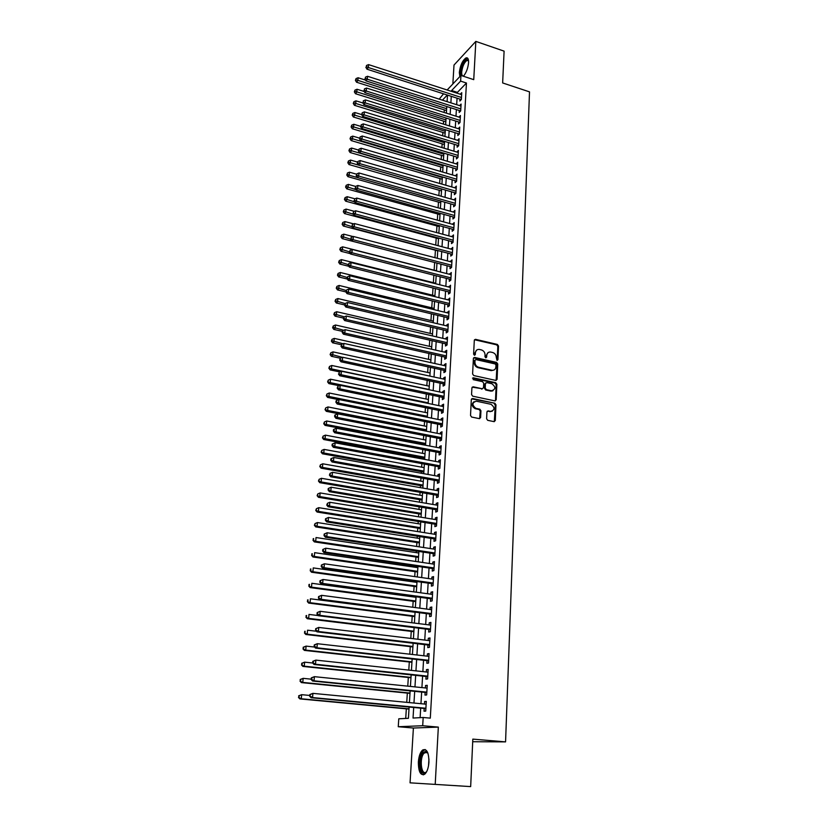 <?xml version="1.0" encoding="UTF-8"?>
<svg xmlns="http://www.w3.org/2000/svg" width="828" height="828" viewBox="0 0 828 828"><rect width="100%" height="100%" fill="white"/><g stroke="black" fill="none" stroke-linecap="round" stroke-linejoin="round"><path stroke-width="1.24" d="M497.038 360.397L497.928 359.683L498.518 345.99L497.369 344.427L475.479 339.325L474.299 340.349L473.606 354.146L474.465 355.253L475.324 354.529L475.407 352.738C475.727 350.399 477.011 349.292 479.257 349.426L481.358 349.902C483.707 350.699 484.939 352.376 485.053 354.943L484.97 356.733L485.819 357.841L486.667 357.116L486.75 355.336C487.061 352.997 488.334 351.89 490.559 352.035L492.639 352.5C494.968 353.287 496.189 354.964 496.314 357.52L497.038 360.397M497.162 360.408L497.835 346.394L496.686 344.841L474.496 339.739M474.568 355.264L475.407 352.738M485.912 357.851L486.75 355.336M428.935 762.205C428.832 752.435 426.731 748.367 422.642 750.002C420.272 752.155 418.844 756.15 418.368 761.988C418.419 771.768 420.531 775.857 424.681 774.252C427.062 772.079 428.48 768.063 428.935 762.205M463.411 76.238C466.257 72.76 467.975 68.248 468.555 62.7C468.658 58.943 467.799 57.349 465.957 57.919C462.49 60.485 460.275 65.35 459.323 72.512L459.871 76.569M486.616 418.761L487.702 420.334L494.016 421.628L495.299 420.531L495.972 404.799L494.854 403.226L472.622 398.527L471.318 399.603L470.521 415.459L471.608 417.043L479.298 418.626L480.613 417.529L480.933 410.74L479.826 409.167L475.821 408.328C471.846 404.954 472.022 402.584 476.348 401.197L491.097 404.312C495.072 407.624 494.927 409.995 490.652 411.412L488.22 410.905L486.926 411.982L486.616 418.761M494.306 421.649L495.289 405.151L494.161 403.578L494.854 403.226L471.587 398.868M470.666 786.6L410.046 782.833L470.666 786.6L472.819 739.114L505.566 741.878L529.506 91.867L502.648 82.945L504.097 51.139L475.831 41.4L473.74 79.654L460.948 75.431L460.616 81.113L466.454 83.028L430.301 718.135L423.18 717.493L422.694 725.732L398.258 726.725L398.775 718.807L408.421 718.29L409.135 706.946M435.217 784.24L438.333 727.108L422.694 725.732M495.806 380.404L497.079 379.359L497.742 363.989L496.593 362.416L474.682 357.448L473.388 358.483L472.602 373.966L473.771 375.56L495.806 380.404M496.862 384.275L496.189 399.82L494.916 400.887L472.705 396.177L471.567 394.594L471.908 387.866L473.212 386.8L482.217 388.746L483.511 387.69L483.718 383.26L482.558 381.677L473.192 379.638L473.285 377.785L495.703 382.691L496.862 384.275L496.179 384.647L495.506 400.183L496.189 399.82M475.831 41.4L454.003 65.05L452.844 83.99M459.964 99.049L459.85 101.037L461.362 99.505L461.755 92.684L460.254 94.216M459.292 110.445L459.178 112.453L460.689 110.931L461.092 104.069L459.581 105.622M458.619 121.923L458.505 123.941L460.026 122.451L460.42 115.527L458.909 117.11M457.946 133.484L457.822 135.523L459.343 134.053L459.747 127.077L458.226 128.671M457.263 145.138L457.139 147.177L458.66 145.738L459.074 138.711L457.542 140.325M456.57 156.865L456.456 158.924L457.977 157.506L458.391 150.427L456.849 152.062M455.876 168.684L455.752 170.754L457.294 169.357L457.708 162.236L456.156 163.892M455.183 180.587L455.058 182.677L456.59 181.301L457.015 174.128L455.462 175.795M454.479 192.582L454.355 194.683L455.897 193.338L456.311 186.103L454.758 187.801M453.765 204.661L453.64 206.783L455.183 205.458L455.607 198.171L454.044 199.89M453.051 216.832L452.926 218.975L454.479 217.671L454.903 210.333L453.33 212.061M452.336 229.097L452.202 231.25L453.754 229.967L454.189 222.577L452.616 224.336M451.612 241.445L451.477 243.618L453.04 242.366L453.475 234.914L451.881 236.694M450.877 253.896L450.753 256.08L452.305 254.858L452.75 247.355L451.156 249.145M450.142 266.43L450.008 268.634L451.57 267.444L452.016 259.878L450.422 261.7M449.397 279.067L449.273 281.292L450.836 280.123L451.281 272.505L449.676 274.347M448.652 291.798L448.517 294.043L450.09 292.895L450.535 285.215L448.931 287.078M447.896 304.632L447.762 306.888L449.345 305.77L449.79 298.039L448.176 299.922M447.141 317.559L447.006 319.836L448.59 318.739L449.045 310.945L447.42 312.86M446.375 330.589L446.24 332.877L447.824 331.821L448.279 323.955L446.696 325.031L446.654 325.89M445.609 343.713L445.464 346.021L447.058 344.986L447.524 337.068L445.93 338.124L445.878 339.035M444.833 356.94L444.688 359.269L446.282 358.265L446.747 350.285L445.154 351.31L445.102 352.273M444.046 370.271L443.911 372.621L445.505 371.648L445.971 363.606L444.377 364.599L444.315 365.614M443.259 383.706L443.115 386.076L444.719 385.134L445.195 377.03L443.591 377.982L443.529 379.058M442.462 397.254L442.318 399.634L443.932 398.723L444.408 390.557L442.804 391.478L442.732 392.617M441.666 410.895L441.521 413.296L443.135 412.427L443.611 404.188L441.997 405.089L441.935 406.269M440.848 424.66L440.713 427.072L442.328 426.234L442.814 417.933L441.2 418.792L441.127 420.044M440.041 438.519L439.896 440.962L441.51 440.154L442.007 431.781L440.382 432.62L440.31 433.913M439.223 452.502L439.078 454.955L440.703 454.179L441.189 445.743L439.564 446.54L439.492 447.907M438.395 466.588L438.25 469.062L439.875 468.317L440.372 459.819L438.747 460.585L438.664 462.003M437.557 480.789L437.412 483.283L439.047 482.579L439.544 474.009L437.909 474.734L437.826 476.224M436.718 495.103L436.573 497.618L438.209 496.945L438.705 488.313L437.08 489.006L436.987 490.549M435.87 509.53L435.725 512.066L437.36 511.435L437.867 502.731L436.232 503.383L436.139 504.997M435.021 524.083L434.866 526.639L436.511 526.039L437.018 517.262L435.383 517.883L435.28 519.56M434.151 538.749L434.007 541.326L435.652 540.767L436.17 531.918L434.524 532.497L434.421 534.236M433.292 553.539L433.137 556.137L434.793 555.609L435.311 546.687L433.655 547.236L433.551 549.047M432.413 568.443L432.257 571.072L433.913 570.585L434.441 561.581L432.785 562.098L432.671 563.971M431.533 583.481L431.378 586.12L433.034 585.675L433.561 576.609L431.905 577.075L431.792 579.02M430.643 598.634L430.488 601.304L432.154 600.89L432.682 591.751L431.015 592.175L430.902 594.193M429.742 613.921L429.587 616.612L431.253 616.239L431.792 607.017L430.125 607.41L430.001 609.491M428.842 629.332L428.676 632.043L430.353 631.712L430.902 622.418L429.225 622.77L429.101 624.923M427.931 644.877L427.765 647.61L429.442 647.32L429.991 637.943L428.314 638.253L428.179 640.479M427.01 660.547L426.844 663.3L428.531 663.062L429.08 653.602L427.403 653.872L427.258 656.169M426.078 676.352L425.913 679.136L427.61 678.929L428.159 669.397L426.472 669.614L426.337 671.994M425.147 692.291L424.981 695.096L426.668 694.94L427.238 685.315L425.54 685.501L425.395 687.954M466.454 83.028L457.408 92.384L457.356 93.285M457.066 98.118L456.673 104.69M456.383 109.524L455.99 116.189M455.7 121.012L455.296 127.771M455.017 132.583L454.603 139.425M454.313 144.238L453.899 151.172M453.62 155.985L453.195 163.012M452.916 167.805L452.492 174.925M452.202 179.717L451.767 186.942M451.488 191.723L451.053 199.041M450.763 203.812L450.318 211.223M450.039 215.994L449.594 223.508M449.304 228.269L448.848 235.876M448.569 240.637L448.114 248.348M447.824 253.089L447.358 260.903M447.079 265.643L446.602 273.561M446.323 278.291L445.847 286.312M445.567 291.032L445.081 299.156M444.802 303.876L444.305 312.104M444.025 316.813L443.529 325.156M443.249 329.854L442.742 338.31M442.462 342.989L441.955 351.558M441.676 356.237L441.158 364.91M440.879 369.578L440.351 378.375M440.082 383.033L439.544 391.944M439.275 396.581L438.726 405.616M438.457 410.243L437.909 419.392M437.629 424.019L437.08 433.282M436.811 437.898L436.242 447.286M435.973 451.881L435.404 461.403M435.135 465.988L434.555 475.634M434.286 480.199L433.696 489.979M433.427 494.533L432.837 504.438M432.568 508.982L431.968 519.011M431.698 523.544L431.088 533.708M430.819 538.231L430.208 548.529M429.939 553.032L429.318 563.475M429.049 567.956L428.418 578.534M428.148 583.005L427.517 593.728M427.248 598.178L426.596 609.046M426.337 613.486L425.675 624.488M425.416 628.907L424.754 640.065M424.485 644.474L423.812 655.776M423.553 660.164L422.87 671.622M422.611 675.979L421.918 687.592M421.659 691.939L420.955 703.707M420.696 708.033L420.127 717.659M424.195 708.364L424.029 711.2L425.737 711.086L426.296 701.378L424.598 701.523L424.453 704.048M444.315 109.896L444.16 112.473M443.601 121.136L443.415 124.086M442.887 132.449L442.68 135.782M442.162 143.855L441.924 147.57M441.438 155.333L441.179 159.442M440.703 166.894L440.413 171.406M439.968 178.548L439.658 183.454M439.223 190.274L438.881 195.594M438.467 202.094L438.105 207.818M437.712 213.997L437.329 220.144M436.956 225.982L436.542 232.564M436.19 238.06L435.745 245.067M435.414 250.222L434.948 257.674M434.638 262.476L434.151 270.207M433.841 275.124L433.365 282.648M433.023 287.916L432.568 295.192M432.216 300.802L431.761 307.83M431.388 313.791L430.953 320.56M430.56 326.884L430.146 333.384M429.722 340.07L429.328 346.301M428.873 353.359L428.5 359.321M428.024 366.763L427.672 372.445M427.176 380.259L426.834 385.672M426.306 393.869L425.985 398.992M425.437 407.583L425.137 412.416M424.557 421.411L424.278 425.954M423.677 435.352L423.408 439.585M423.129 444.077L423.077 444.781M422.787 449.397L422.539 453.33M422.249 457.812L422.176 458.95M421.887 463.556L421.659 467.178M421.38 471.649L421.276 473.243M420.986 477.828L420.769 481.14M420.489 485.601L420.365 487.651M420.075 492.225L419.879 495.216M419.599 499.657L419.444 502.172M419.154 506.736L418.978 509.396M418.699 513.836L418.513 516.807M418.223 521.361L418.078 523.7M417.798 528.119L417.571 531.576M417.291 536.109L417.157 538.107M416.877 542.516L416.629 546.459M416.349 550.972L416.236 552.638M415.956 557.027L415.677 561.467M415.397 565.969L415.314 567.284M415.035 571.662L414.724 576.598M414.435 581.08L414.373 582.053M414.093 586.41L413.752 591.854M413.472 596.326L413.431 596.936M413.151 601.283L412.779 607.245M412.199 616.27L411.795 622.76M411.247 631.381L410.802 638.409M410.274 646.627L409.798 654.192M409.301 661.986L408.794 670.1M408.318 677.48L407.769 686.164M407.335 693.098L406.745 702.351M406.331 708.851L405.72 718.435M472.705 741.722L505.566 741.878M491.211 390.909L492.122 391.106M438.333 727.108L413.4 728.029L410.046 782.833M413.4 728.029L398.258 726.725M439.213 99.132L443.56 93.781M413.7 707.381L413.037 718.042L423.18 717.493M460.616 81.113L451.633 90.521L451.581 91.422M451.281 96.255L450.877 102.848M450.577 107.681L450.163 114.357M449.873 119.191L449.449 125.949M449.159 130.783L448.735 137.634M448.434 142.457L448.01 149.402M447.71 154.215L447.286 161.253M446.985 166.055L446.551 173.197M446.251 177.999L445.806 185.224M445.516 190.016L445.06 197.343M444.771 202.125L444.315 209.546M444.015 214.328L443.56 221.852M443.259 226.624L442.794 234.241M442.504 239.013L442.028 246.734M441.728 251.495L441.252 259.319M440.962 264.06L440.475 271.998M440.175 276.738L439.689 284.77M439.399 289.5L438.892 297.645M438.602 302.365L438.095 310.614M437.805 315.323L437.298 323.686M437.008 328.395L436.48 336.861M436.19 341.55L435.663 350.14M435.383 354.819L434.845 363.513M434.555 368.191L434.017 376.999M433.727 381.667L433.179 390.599M432.889 395.246L432.34 404.292M432.05 408.939L431.491 418.109M431.202 422.735L430.632 432.019M430.343 436.646L429.763 446.054M429.484 450.66L428.894 460.202M428.614 464.787L428.024 474.454M427.745 479.039L427.134 488.83M426.855 493.395L426.244 503.32M425.965 507.874L425.344 517.935M425.064 522.468L424.443 532.663M424.164 537.186L423.532 547.505M423.253 552.017L422.611 562.481M422.332 566.973L421.68 577.582M421.4 582.063L420.748 592.807M420.469 597.267L419.796 608.156M419.527 612.606L418.844 623.639M418.575 628.069L417.892 639.247M417.612 643.666L416.919 655M416.65 659.388L415.946 670.877M415.677 675.244L414.963 686.888M414.693 691.245L413.969 703.044M447.151 89.993L460.948 75.431M447.358 95.003L442.431 100.157M409.415 702.61L410.15 690.79M410.429 686.433L411.154 674.768M411.433 670.39L412.147 658.891M412.427 654.482L413.141 643.139M413.42 638.719L414.114 627.52M414.393 623.08L415.087 612.027M415.366 607.576L416.049 596.678M416.329 592.206L417.012 581.442M417.291 576.961L417.954 566.342M418.233 561.839L418.896 551.355M419.175 546.842L419.827 536.503M420.106 531.969L420.748 521.764M421.038 517.221L421.669 507.15M421.949 502.596L422.58 492.66M422.86 488.085L423.481 478.274M423.76 473.688L424.371 464.011M424.66 459.416L425.261 449.863M425.551 445.247L426.141 435.828M426.43 431.202L427.01 421.897M427.3 417.26L427.879 408.09M428.169 403.443L428.738 394.376M429.028 389.719L429.587 380.776M429.887 376.109L430.436 367.29M430.736 362.612L431.274 353.898M431.574 349.209L432.112 340.618M432.402 335.92L432.94 327.443M433.23 322.723L433.758 314.361M434.048 309.641L434.565 301.382M434.866 296.652L435.383 288.496M435.673 283.766L436.18 275.724M436.48 270.973L436.977 263.035M437.277 258.284L437.764 250.449M438.064 245.688L438.55 237.957M438.85 233.185L439.326 225.558M439.627 220.776L440.092 213.241M440.392 208.459L440.869 201.028L349.178 175.236L347.874 176.654L440.755 202.736M441.169 196.236L441.624 188.908M441.924 184.106L442.38 176.871M442.68 172.058L443.125 164.927M443.425 160.114L443.87 153.066M444.17 148.243L444.605 141.288M444.915 136.465L445.34 129.603M445.65 124.769L446.075 118M446.375 113.167L446.789 106.481M447.099 101.647L447.513 95.044M457.408 92.384L451.633 90.521M459.581 105.591L460.979 106.036M458.909 117.038L460.316 117.472M458.236 128.557L459.643 129.002M457.553 140.17L458.96 140.605M456.87 151.866L458.288 152.3M456.176 163.654L457.594 164.068M455.472 175.515L456.901 175.94M454.779 187.47L456.207 187.884M454.065 199.517L455.503 199.921M453.361 211.647L454.8 212.051M452.637 223.87L454.086 224.274M451.912 236.187L453.371 236.58M451.188 248.597L452.647 248.98M450.453 261.089L451.922 261.472M449.718 273.685L451.188 274.068M448.973 286.374L450.453 286.747M448.217 299.167L449.707 299.529M447.462 312.052L448.952 312.415M446.696 325.031L448.196 325.394M445.93 338.124L447.441 338.466M445.154 351.31L446.675 351.652M444.377 364.599L445.899 364.931M443.591 377.982L445.112 378.313M442.804 391.478L444.336 391.81M441.997 405.089L443.539 405.399M441.2 418.792L442.742 419.103M440.382 432.62L441.935 432.92M439.564 446.54L441.127 446.841M438.747 460.585L440.31 460.875M437.909 474.734L439.482 475.024M437.08 489.006L438.654 489.276M436.232 503.383L437.815 503.652M435.383 517.883L436.977 518.142M434.524 532.497L436.118 532.756M433.655 547.236L435.259 547.484M432.785 562.098L434.4 562.336M431.905 577.075L433.53 577.302M431.015 592.175L432.651 592.403M430.125 607.41L431.761 607.628M429.225 622.77L430.87 622.977M428.314 638.253L429.96 638.45M427.403 653.872L429.059 654.058M426.472 669.614L428.138 669.8M425.54 685.501L427.217 685.667M424.598 701.523L426.285 701.678M488.044 352.645L486.077 355.729M476.69 350.078L474.744 353.142M496.148 380.425L497.059 364.382L495.91 362.809L473.606 357.831M495.982 365.034L495.175 363.937L475.893 359.58L475.034 360.304L474.941 362.198C475.055 364.796 476.286 366.483 478.656 367.27L491.956 370.24C494.264 370.437 495.579 369.329 495.9 366.918L495.982 365.034M475.117 359.963L474.361 360.708L475.034 360.304M493.861 370.064L491.273 370.623L477.994 367.663C475.624 366.876 474.382 365.189 474.268 362.602L474.361 360.708M495.237 400.907L495.506 400.183M482.579 388.767L472.167 387.162M496.179 384.647L495.02 383.064L472.477 378.148M491.511 390.744C495.796 389.305 495.91 386.955 491.822 383.706L486.719 382.588L485.436 383.643L485.229 388.063L486.388 389.646L491.511 390.744L490.818 391.116L493.074 390.661M485.684 382.94L485.436 383.643M490.818 391.116L485.705 390.009L484.556 388.435L484.763 384.016M492.142 411.33L487.206 411.237M474.071 401.663C471.329 404.095 471.681 406.434 475.148 408.68L475.996 408.37M479.629 418.637L480.25 411.092L479.143 409.518L475.324 408.721M365.479 80.088L358.089 77.749L357.831 80.616L356.547 82.22L446.53 110.59M355.926 79.736L356.04 78.588L355.419 80.378L355.926 79.736L446.654 108.685M356.04 78.588L358.089 77.749M356.547 82.22L355.419 80.378M461.475 97.507L368.315 67.523L368.574 64.615L461.641 94.671M461.31 99.557L366.98 69.19L368.315 67.523L366.38 66.623L366.483 65.464L366.38 66.623M365.841 67.296L366.98 69.19M368.574 64.615L366.483 65.464M461.248 75.524L460.834 72.16C462.303 63.787 464.684 59.637 467.986 59.709L468.513 60.558M468.534 60.765L467.013 60.351C464.229 62.4 462.459 66.302 461.693 72.036C461.6 74.965 462.252 76.269 463.659 75.959M467.582 58.126L466.847 58.281C463.401 60.827 461.196 65.66 460.254 72.781L460.471 75.938M426.731 771.52L426.482 771.862C421.007 779.21 417.488 759.079 423.004 752.611L425.954 751.244L427.941 753.263M427.869 753.107L426.565 752.103L423.832 753.376C419.154 758.779 421.4 776.25 426.296 771.955L426.637 771.665M425.23 749.537L422.756 751.203C418.109 756.564 418.637 774.097 423.532 774.842M364.206 91.494L357.044 89.248L356.775 92.146L355.491 93.719L445.826 121.819M354.87 91.256L354.974 90.097L354.353 91.887L354.87 91.256L445.95 119.946M354.974 90.097L357.044 89.248M355.491 93.719L354.353 91.887M362.923 102.982L355.978 100.84L355.719 103.748L354.425 105.311L445.122 133.132M353.804 102.848L353.908 101.689L353.287 103.479L353.804 102.848L445.236 131.279M353.908 101.689L355.978 100.84M354.425 105.311L353.287 103.479M458.671 145.656L362.788 116.437L361.619 114.564L362.271 112.732L361.619 114.564L354.912 112.515L354.643 115.444L353.359 116.986L444.408 144.527M352.728 114.543L352.831 113.364L352.21 115.154L352.728 114.543L444.522 142.706M352.831 113.364L354.912 112.515M353.359 116.986L352.21 115.154M360.573 126.301L353.835 124.272L353.566 127.233L352.273 128.744L443.684 156.006M351.641 126.311L351.745 125.132L351.124 126.922L351.641 126.311L443.798 154.205M351.745 125.132L353.835 124.272M352.273 128.744L351.124 126.922M460.813 108.923L367.28 79.229L367.539 76.29L460.979 106.067M460.689 110.931L365.945 80.865L367.28 79.229L365.334 78.318L365.438 77.149L365.334 78.318M364.796 78.981L365.945 80.865M367.539 76.29L365.438 77.149M460.14 120.433L366.235 91.018L366.504 88.058L460.306 117.545M460.026 122.399L364.9 92.632L366.235 91.018L364.279 90.107L364.392 88.917L364.279 90.107M363.751 90.749L364.9 92.632M366.504 88.058L364.392 88.917M459.468 132.014L365.189 102.889L365.448 99.919L459.633 129.106M459.343 134.022L363.844 104.494L365.189 102.889L363.223 101.968L363.326 100.778L363.223 101.968M362.695 102.61L363.844 104.494M365.448 99.919L363.326 100.778M458.784 143.679L364.123 114.864L364.392 111.863L458.95 140.76M362.157 113.933L364.123 114.864L362.788 116.437M364.392 111.863L362.271 112.732M359.518 138.121L352.749 136.123L352.48 139.094L351.186 140.584L442.959 167.556M350.544 138.172L350.658 136.982L350.037 138.773L350.544 138.172L443.073 165.786M350.658 136.982L352.749 136.123M351.186 140.584L350.037 138.773M458.101 155.436L363.057 126.922L363.326 123.9L458.267 152.487M457.987 157.392L361.712 128.464L363.057 126.922L361.08 125.98L361.194 124.769L361.08 125.98M360.553 126.601L361.712 128.464M363.326 123.9L361.194 124.769M358.452 150.034L351.662 148.057L351.382 151.058L350.089 152.518L442.235 179.2M349.447 150.127L349.561 148.926L348.93 150.706L349.447 150.127L442.338 177.451M349.561 148.926L351.662 148.057M350.089 152.518L348.93 150.706M457.408 167.277L361.981 139.073L362.25 136.02L457.584 164.306M457.294 169.202L360.635 140.594L361.981 139.073L360.004 138.121L360.108 136.91L360.004 138.121M359.466 138.731L360.635 140.594M362.25 136.02L360.108 136.91M357.385 162.04L357.272 163.282L357.924 161.45L357.385 162.04L350.565 160.083L350.285 163.106L348.992 164.544L441.5 190.926M348.34 162.164L348.453 160.953L347.822 162.743L348.34 162.164L441.603 189.198M348.453 160.953L350.565 160.083M348.992 164.544L347.822 162.743M456.714 179.21L360.904 151.317L361.174 148.243L456.89 176.219M456.601 181.104L359.549 152.818L360.904 151.317L358.907 150.354L359.021 149.133L358.907 150.354M358.369 150.965L359.549 152.818M361.174 148.243L359.021 149.133M356.516 174.19L349.457 172.193L349.178 175.236L347.222 174.294L347.336 173.073L347.222 174.294M347.336 173.073L349.457 172.193M347.874 176.654L346.704 174.853M456.011 191.227L359.807 163.654L360.087 160.56L456.187 188.215M455.907 193.09L358.462 165.124L359.807 163.654L357.81 162.692M357.272 163.282L358.462 165.124M360.087 160.56L357.924 161.45M355.647 186.435L348.34 184.406L348.06 187.47L346.756 188.856L440.01 214.628M346.094 186.507L346.207 185.286L345.576 187.066L346.094 186.507L356.009 189.674M346.207 185.286L348.34 184.406M346.756 188.856L345.576 187.066M455.307 203.326L358.71 176.085L358.99 172.969L455.483 200.293M455.203 205.168L357.354 177.534L358.71 176.085L356.702 175.112L356.816 173.859L356.702 175.112M356.164 175.691L357.354 177.534M358.99 172.969L356.816 173.859M354.953 198.823L347.211 196.702L346.932 199.796L345.628 201.163L439.264 226.603M344.965 198.823L345.079 197.592L344.438 199.372L344.965 198.823L354.632 201.887M345.079 197.592L347.211 196.702M345.628 201.163L344.438 199.372M454.603 215.528L357.603 188.608L357.882 185.472L454.779 212.465M454.489 217.329L356.247 190.036L357.603 188.608L355.585 187.625L355.698 186.372L355.585 187.625M355.046 188.204L356.247 190.036M357.882 185.472L355.698 186.372M354.332 211.316L346.083 209.091L345.793 212.206L344.489 213.552L438.498 238.681M343.817 211.233L343.93 209.981L343.299 211.771L343.817 211.233L353.245 214.204M343.93 209.981L346.083 209.091M344.489 213.552L343.299 211.771M453.889 227.814L356.485 201.235L356.764 198.068L454.065 224.73M453.785 229.594L355.119 202.632L356.485 201.235L354.467 200.241L354.581 198.979L354.467 200.241M353.918 200.8L355.119 202.632M356.764 198.068L354.581 198.979M353.711 223.902L344.934 221.583L344.645 224.719L343.341 226.034L437.743 250.832M342.668 223.726L342.782 222.473L342.15 224.253L342.668 223.726L351.848 226.613M342.782 222.473L344.934 221.583M343.341 226.034L342.15 224.253M453.164 240.192L355.357 213.966L355.636 210.767L453.34 237.087M453.061 241.942L353.991 215.332L355.357 213.966L353.328 212.962L353.442 211.678L353.328 212.962M352.79 213.51L353.991 215.332M355.636 210.767L353.442 211.678M452.44 252.664L354.218 226.779L354.508 223.57L452.616 249.538M452.336 254.382L352.852 228.124L354.218 226.779L352.19 225.775L352.304 224.481L352.19 225.775M351.641 226.313L352.852 228.124M354.508 223.57L352.304 224.481M451.705 265.229L353.08 239.706L353.37 236.466L451.891 262.083M451.602 266.916L351.714 241.02L353.08 239.706L351.041 238.681L351.155 237.388L351.041 238.681M350.492 239.209L351.714 241.02M353.37 236.466L351.155 237.388M353.09 236.58L343.786 234.158L343.496 237.326L342.181 238.609L436.977 263.087M341.509 236.322L341.622 235.059L340.981 236.839L341.509 236.322L350.503 239.137M341.622 235.059L343.786 234.158M342.181 238.609L340.981 236.839M436.491 270.808L342.626 246.837L342.337 250.025L341.022 251.288L350.296 253.637M340.339 249.021L340.453 247.748L339.811 249.528L340.339 249.021L349.364 251.815M340.453 247.748L342.626 246.837M341.022 251.288L339.811 249.528M435.704 283.238L341.457 259.619L341.167 262.828L339.853 264.06L348.826 266.295M339.159 261.814L339.283 260.53L338.642 262.31L339.159 261.814L348.226 264.587M339.283 260.53L341.457 259.619M339.853 264.06L338.642 262.31M450.97 277.897L351.921 252.737L352.21 249.466L451.156 274.72M450.877 279.502L350.554 254.02L351.921 252.737L349.871 251.702L349.996 250.398L349.871 251.702M349.333 252.219L350.554 254.02M352.21 249.466L349.996 250.398M434.917 295.772L340.277 272.495L339.987 275.724L338.662 276.935L347.336 279.046M337.979 274.699L338.093 273.406L337.451 275.186L337.979 274.699L347.077 277.463M338.093 273.406L340.277 272.495M338.662 276.935L337.451 275.186M450.225 290.649L350.761 265.86L351.051 262.569L450.411 287.451M450.132 292.274L349.395 267.113L350.761 265.86L348.702 264.815L348.826 263.501L348.702 264.815M348.164 265.322L349.395 267.113M351.051 262.569L348.826 263.501M434.131 308.399L339.097 285.463L338.797 288.724L337.472 289.904L345.825 291.901M336.779 287.689L336.903 286.384L336.251 288.165L336.779 287.689L345.98 290.452M336.903 286.384L339.097 285.463M337.472 289.904L336.251 288.165M449.469 303.514L349.592 279.098L349.882 275.776L449.666 300.285M449.387 305.097L348.215 280.319L349.592 279.098L347.532 278.042L347.646 276.718L347.532 278.042M346.984 278.529L348.215 280.319M349.882 275.776L347.646 276.718M433.334 321.119L337.896 298.546L337.596 301.827L336.271 302.976L344.624 304.932M335.568 300.781L335.692 299.467L335.05 301.247L335.568 300.781L345.1 303.597M335.692 299.467L337.896 298.546M336.271 302.976L335.05 301.247M448.724 316.462L348.412 292.429L348.712 289.086L448.911 313.222M448.631 317.973L347.036 293.629L348.412 292.429L346.342 291.373L346.456 290.028L346.342 291.373M345.793 291.849L347.036 293.629M348.712 289.086L346.456 290.028M432.526 333.932L336.696 311.721L336.385 315.033L335.061 316.151L343.444 318.076M334.357 313.978L334.481 312.653L333.829 314.423L334.357 313.978L344.344 316.865M334.481 312.653L336.696 311.721M335.061 316.151L333.829 314.423M447.958 329.523L347.222 305.874L347.522 302.499L448.155 326.242M447.876 331.045L345.845 307.043L347.222 305.874L345.141 304.808L345.266 303.452L345.141 304.808M344.593 305.273L345.845 307.043M347.522 302.499L345.266 303.452M431.719 346.849L335.475 325L335.174 328.343L333.85 329.43L342.264 331.324M333.135 327.277L333.26 325.942L332.608 327.712L333.135 327.277L343.692 330.269M333.26 325.942L335.475 325M333.85 329.43L332.608 327.712M447.192 342.678L346.021 319.432L346.321 316.027L447.389 339.376M447.11 344.169L344.645 320.56L346.021 319.432L343.93 318.345L344.055 316.989L343.93 318.345M343.382 318.801L344.645 320.56M346.321 316.027L344.055 316.989M430.902 359.859L334.253 338.393L333.943 341.757L332.618 342.813L341.198 344.707M331.893 340.681L332.018 339.335L331.366 341.105L331.893 340.681L343.051 343.765M332.018 339.335L334.253 338.393M332.618 342.813L331.366 341.105M446.416 355.936L344.81 333.094L345.121 329.668L446.613 352.614M446.333 357.396L343.434 334.191L344.81 333.094L342.72 331.997L342.844 330.62L342.72 331.997M342.171 332.442L343.434 334.191M345.121 329.668L342.844 330.62M430.084 372.973L333.022 351.879L332.711 355.274L331.376 356.299L340.38 358.234L339.697 360.045L340.38 358.234L342.668 357.261L445.05 379.39M330.651 354.187L330.776 352.831L330.124 354.601L330.651 354.187L342.419 357.375M330.776 352.831L333.022 351.879M331.376 356.299L330.124 354.601M445.64 369.298L343.589 346.86L343.899 343.413L445.837 365.945M445.557 370.716L342.212 347.936L343.589 346.86L341.488 345.752L341.612 344.376L341.488 345.752M340.939 346.187L342.212 347.936M343.899 343.413L341.612 344.376M429.256 386.179L331.769 365.479L331.459 368.895L330.134 369.899L339.801 371.927M329.399 367.808L329.523 366.431L328.871 368.201L331.459 368.895L429.049 389.502M329.523 366.431L331.769 365.479M330.134 369.899L328.871 368.201M428.418 399.5L330.517 379.193L330.206 382.639L328.871 383.602L339.221 385.724M328.136 381.532L328.261 380.155L327.609 381.915L330.206 382.639L428.211 402.843M328.261 380.155L330.517 379.193M328.871 383.602L327.609 381.915M427.579 412.913L329.254 393.01L328.933 396.477L327.598 397.409L338.662 399.634M326.863 395.36L326.988 393.973L326.325 395.732L328.933 396.477L427.362 416.287M326.988 393.973L329.254 393.01M327.598 397.409L326.325 395.732M342.668 357.261L342.368 360.749L340.981 361.784L444.781 384.151M444.853 382.764L342.368 360.749L340.256 359.631M339.697 360.045L340.981 361.784M444.067 396.343L341.126 374.742L341.436 371.234L444.263 392.938M443.984 397.688L339.739 375.746L341.126 374.742L339.004 373.614L339.128 372.217L339.004 373.614M338.455 374.018L339.739 375.746M341.436 371.234L339.128 372.217M443.27 410.015L339.873 388.86L340.194 385.32L443.466 406.589M443.156 411.309L338.486 389.833L339.873 388.86L337.752 387.721L337.876 386.303L337.193 388.104L337.752 387.721M337.193 388.104L338.486 389.833M340.194 385.32L337.876 386.303M426.731 426.43L327.981 406.941L327.66 410.44L326.325 411.34L426.451 430.933M325.58 409.311L325.704 407.914L325.042 409.674L327.66 410.44L426.513 429.835M325.704 407.914L327.981 406.941M326.325 411.34L325.042 409.674M442.462 423.812L338.621 403.091L338.931 399.52L442.669 420.355M442.39 425.074L337.224 404.023L338.621 403.091L336.478 401.932L336.613 400.504L336.054 400.887L335.93 402.315L336.478 401.932M335.93 402.315L337.224 404.023M338.931 399.52L336.613 400.504M425.871 440.061L326.698 420.986L326.377 424.516L325.031 425.375L425.592 444.553M324.286 423.367L324.41 421.959L323.748 423.719L326.377 424.516L425.654 443.487M324.41 421.959L326.698 420.986M325.031 425.375L323.748 423.719M441.655 437.701L337.348 417.436L337.669 413.834L441.862 434.224M441.583 438.933L335.951 418.337L337.348 417.436L335.205 416.267L335.33 414.828L334.771 415.19L334.647 416.629L335.205 416.267M334.647 416.629L335.951 418.337M337.669 413.834L335.33 414.828M425.012 453.796L325.404 435.135L325.073 438.695L323.738 439.523L424.733 458.277M322.972 437.546L323.106 436.118L322.444 437.877L325.073 438.695L424.795 457.242M323.106 436.118L325.404 435.135M323.738 439.523L322.444 437.877M440.838 451.715L336.064 431.895L336.385 428.273L441.045 448.207M440.775 452.906L334.667 432.765L336.064 431.895L333.912 430.726L334.046 429.277L333.487 429.618L333.353 431.067L333.912 430.726M333.353 431.067L334.667 432.765M336.385 428.273L334.046 429.277M424.143 467.634L324.1 449.407L323.769 452.999L322.423 453.785L423.864 472.105M321.657 451.829L321.792 450.401L321.129 452.15L323.769 452.999L423.926 471.111M321.792 450.401L324.1 449.407M322.423 453.785L321.129 452.15M440.02 465.833L334.781 446.478L335.102 442.825L440.227 462.293M439.958 466.951L333.373 447.317L334.781 446.478L332.618 445.298L332.742 443.839L332.183 444.17L332.059 445.63L332.618 445.298M332.059 445.63L333.373 447.317M335.102 442.825L332.742 443.839M423.274 481.585L322.775 463.794L322.454 467.416L321.109 468.172L422.994 486.036M320.332 466.236L320.467 464.787L319.794 466.547L322.454 467.416L423.046 485.094M320.467 464.787L322.775 463.794M321.109 468.172L319.794 466.547M422.383 495.651L321.45 478.305L321.119 481.948L319.774 482.672L422.114 500.091M318.997 480.768L319.132 479.308L318.459 481.058L321.119 481.948L422.166 499.18M319.132 479.308L321.45 478.305M319.774 482.672L318.459 481.058M421.504 509.82L320.115 492.929L319.784 496.603L318.428 497.297L421.224 514.25M317.652 495.403L317.786 493.933L317.114 495.682L319.784 496.603L421.276 513.381M317.786 493.933L320.115 492.929M318.428 497.297L317.114 495.682M439.192 480.074L333.477 461.196L333.798 457.501L439.399 476.504M439.088 481.161L332.069 461.983L333.477 461.196L331.303 459.995L331.438 458.515L330.879 458.836L330.745 460.316L331.303 459.995M330.745 460.316L332.069 461.983M333.798 457.501L331.438 458.515M438.354 494.419L332.163 476.028L332.494 472.302L438.561 490.828M438.291 495.496L330.755 476.773L332.163 476.028L329.989 474.817L330.113 473.326L329.42 475.117L329.989 474.817M329.42 475.117L330.755 476.773M332.494 472.302L330.113 473.326M437.515 508.889L330.838 490.983L331.169 487.226L437.722 505.266M437.453 509.924L329.43 491.697L330.838 490.983L328.654 489.752L328.788 488.261L328.23 488.551L328.095 490.041L328.654 489.752M328.095 490.041L329.43 491.697M331.169 487.226L328.788 488.261M420.603 524.103L318.77 507.678L318.428 511.383L317.072 512.035L420.324 528.523M316.286 510.172L316.42 508.692L315.747 510.431L318.428 511.383L420.376 527.695M316.42 508.692L318.77 507.678M317.072 512.035L315.747 510.431M436.666 523.472L329.503 506.063L329.834 502.275L436.873 519.818M436.604 524.466L328.095 506.736L329.503 506.063L327.308 504.832L327.443 503.31L326.749 505.101L327.308 504.832M326.749 505.101L328.095 506.736M329.834 502.275L327.443 503.31M419.703 538.51L317.403 522.551L317.062 526.287L315.716 526.898L419.423 542.909M314.919 525.066L315.054 523.565L314.381 525.304L317.062 526.287L419.475 542.123M315.054 523.565L317.403 522.551M315.716 526.898L314.381 525.304M435.807 538.179L328.157 521.278L328.499 517.459L436.025 534.495M435.745 539.121L326.739 521.909L328.157 521.278L325.953 520.025L326.087 518.504L325.528 518.763L325.394 520.284L325.953 520.025M325.394 520.284L326.739 521.909M328.499 517.459L326.087 518.504M418.792 553.021L316.037 537.538L315.685 541.305L314.34 541.885L418.513 557.41M313.533 540.073L313.667 538.562L312.994 540.301L315.685 541.305L418.564 556.675M313.129 538.8L313.667 538.562M314.34 541.885L312.994 540.301M324.162 534.06L324.027 535.592L324.586 535.354L324.721 533.812L324.162 534.06L327.143 532.766L435.155 549.285M324.721 533.812L327.143 532.766L326.801 536.616L325.383 537.217L434.855 553.88M434.938 553L326.801 536.616L324.586 535.354M324.027 535.592L325.383 537.217M417.871 567.656L314.65 552.659L314.309 556.457L312.953 556.996L417.602 572.024M312.135 555.215L312.28 553.694L311.597 555.433L314.309 556.457L417.643 571.33M311.742 553.911L312.28 553.694M312.953 556.996L311.597 555.433M322.785 549.492L322.641 551.044L323.21 550.817L323.344 549.264L322.785 549.492L325.777 548.208L434.286 564.21M323.344 549.264L325.777 548.208L325.425 552.09L324.007 552.649L434.027 568.764M434.069 567.956L325.425 552.09L323.21 550.817M322.641 551.044L324.007 552.649M416.95 582.405L313.253 567.904L312.912 571.744L311.545 572.231L416.67 586.762M310.728 570.482L310.873 568.95L310.189 570.678L312.912 571.744L416.712 586.11M310.334 569.146L310.873 568.95M311.545 572.231L310.189 570.678M321.388 565.048L321.254 566.621L321.823 566.404L321.957 564.841L321.388 565.048L324.39 563.785L433.417 579.248M321.957 564.841L324.39 563.785L324.048 567.697L322.63 568.215L433.147 583.833M433.189 583.026L324.048 567.697L321.823 566.404M321.254 566.621L322.63 568.215M416.018 597.278L311.846 583.285L311.494 587.145L310.138 587.601L415.739 601.625M309.31 585.872L309.455 584.33L308.772 586.058L311.494 587.145L415.78 601.014M308.916 584.516L309.455 584.33M310.138 587.601L308.772 586.058M319.991 580.749L319.846 582.332L320.415 582.136L320.56 580.563L319.991 580.749L323.003 579.486L432.526 594.411M320.56 580.563L323.003 579.486L322.651 583.44L321.233 583.916L432.268 598.986M432.309 598.22L322.651 583.44L320.415 582.136M319.846 582.332L321.233 583.916M415.076 612.275L310.428 598.789L310.076 602.691L308.709 603.095L414.807 616.601M307.881 601.397L308.026 599.845L307.343 601.563L310.076 602.691L414.838 616.042M307.488 600.01L308.026 599.845M308.709 603.095L307.343 601.563M318.573 596.584L318.438 598.178L319.142 596.408L318.573 596.584L321.606 595.332L431.636 609.708M319.142 596.408L321.606 595.332L321.254 599.317L319.825 599.751L431.378 614.262M431.419 613.548L321.254 599.317L318.997 598.002M318.438 598.178L319.825 599.751M318.273 615.577L308.999 614.428L308.637 618.361L307.281 618.733L413.855 631.702M306.443 617.057L306.588 615.483L305.894 617.212L308.637 618.361L413.886 631.195M306.039 615.639L306.588 615.483M307.281 618.733L305.894 617.212M317.155 612.554L317.01 614.159L317.579 614.003L317.714 612.399L317.155 612.554L320.188 611.312L430.736 625.119M317.714 612.399L320.188 611.312L319.836 615.339L318.407 615.721L430.436 629.642M430.519 629.001L319.836 615.339L317.579 614.003M317.01 614.159L318.407 615.721M316.441 631.246L307.561 630.201L307.198 634.165L305.832 634.496L412.903 646.927M304.983 632.851L305.139 631.267L304.445 632.985L307.198 634.165L412.934 646.461M304.59 631.402L305.139 631.267M305.832 634.496L304.445 632.985M315.706 628.669L315.571 630.284L316.286 628.524L315.706 628.669L318.759 627.438L429.835 640.675M316.286 628.524L318.759 627.438L318.397 631.495L316.969 631.836L429.566 645.198M429.608 644.577L318.397 631.495L316.141 630.149M315.571 630.284L316.969 631.836M314.578 647.061L306.101 646.109L305.739 650.104L304.373 650.394L411.94 662.276M303.524 648.779L303.669 647.185L302.976 648.893L305.739 650.104L411.961 661.862M303.12 647.299L306.101 646.109L303.669 647.185M304.373 650.394L302.976 648.893M314.257 644.919L314.112 646.554L314.681 646.44L314.826 644.805L314.257 644.919L317.321 643.708L428.925 656.356M314.826 644.805L317.321 643.708L316.958 647.796L315.53 648.086L428.625 660.837M428.687 660.299L316.958 647.796L314.681 646.44M314.112 646.554L315.53 648.086M312.694 663.011L304.632 662.152L304.269 666.188L302.903 666.426L410.967 677.759M302.044 664.853L302.189 663.238L301.495 664.946L304.269 666.188L410.988 677.397M301.64 663.331L304.632 662.152L302.189 663.238M302.903 666.426L301.495 664.946M312.798 661.324L312.653 662.969L313.222 662.866L313.367 661.22L312.798 661.324L315.872 660.113L428.004 672.17M313.367 661.22L315.872 660.113L315.499 664.242L314.071 664.491L427.734 676.662M427.765 676.145L315.499 664.242L313.222 662.866M312.653 662.969L314.071 664.491M311.204 679.157L303.151 678.339L302.779 682.407L301.413 682.603L409.984 693.367M300.554 681.051L300.699 679.426L300.005 681.134L302.779 682.407L410.005 693.046M300.15 679.509L303.151 678.339L300.699 679.426M301.413 682.603L300.005 681.134M311.318 677.863L311.173 679.529L311.742 679.446L311.887 677.78L311.318 677.863L314.402 676.662L427.072 688.12M311.887 677.78L314.402 676.662L314.029 680.833L312.601 681.03L426.772 692.57M426.834 692.125L314.029 680.833L311.742 679.446M311.173 679.529L312.601 681.03M309.744 695.437L301.661 694.671L301.288 698.77L299.912 698.915L409.001 709.099M299.043 697.404L299.198 695.758L298.494 697.466L301.288 698.77L409.022 708.84M298.649 695.82L301.661 694.671L299.198 695.758M299.912 698.915L298.494 697.466M309.827 694.547L309.682 696.234L310.396 694.485L309.827 694.547L312.922 693.367L426.13 704.204M310.396 694.485L312.922 693.367L312.549 697.569L311.111 697.725L425.871 708.633M425.902 708.25L312.549 697.569L310.252 696.162M309.682 696.234L311.111 697.725M497.245 360.076L497.928 359.683M474.651 354.933L475.324 354.529M485.995 357.52L486.667 357.116M474.92 339.759L475.582 339.345M496.686 344.841L497.369 344.427M497.835 346.394L498.518 345.99M474.009 357.851L474.682 357.448M495.91 362.809L496.593 362.416M497.059 364.382L497.742 363.989M496.386 379.731L497.079 379.359M474.268 362.602L474.941 362.198M477.994 367.663L478.656 367.27M491.159 370.602L491.842 370.219M472.54 387.173L473.212 386.8M481.544 389.119L482.217 388.746M495.02 383.064L495.703 382.691M484.556 388.435L485.229 388.063M485.715 390.019L486.398 389.646L485.705 390.009M487.526 411.257L488.22 410.905M489.959 411.754L490.652 411.412M479.07 409.498L479.754 409.146M480.25 411.092L480.933 410.74M479.929 417.871L480.613 417.529M471.95 398.889L472.622 398.527M495.289 405.151L495.972 404.799M494.606 420.872L495.299 420.531M461.393 98.832L460.896 99.35M428.5 765.9L428.956 759.048M455.949 192.406L455.431 192.852M455.245 204.485L454.727 204.93M454.531 216.667L454.013 217.102M453.816 228.932L453.299 229.356M453.102 241.29L452.585 241.704M452.378 253.741L451.85 254.155M451.643 266.285L451.125 266.688M450.908 278.933L450.38 279.315M450.163 291.663L449.645 292.046M449.418 304.497L448.89 304.87M448.662 317.434L448.134 317.797M447.907 330.465L447.379 330.817M447.141 343.599L446.613 343.941M446.364 356.837L445.837 357.168M445.588 370.168L445.06 370.499M444.812 383.612L444.274 383.923L444.812 383.623M443.228 410.812L442.69 411.112M442.421 424.578L441.883 424.857M441.614 438.447L441.076 438.726M440.796 452.43L440.258 452.699M439.978 466.526L439.44 466.775M439.15 480.737L438.612 480.975M438.312 495.061L437.774 495.279M437.474 509.499L436.925 509.706M436.625 524.052L436.077 524.259M435.776 538.728L435.228 538.914M434.907 553.518L434.358 553.694M434.038 568.443L433.489 568.608M433.168 583.481L432.609 583.626M432.278 598.644L431.73 598.779M431.388 613.941L430.839 614.065M430.498 629.352L429.939 629.466M429.587 644.909L429.028 645.002M428.676 660.589L428.117 660.672M427.755 676.404L427.186 676.466M426.824 692.353L426.265 692.405M425.892 708.437L425.323 708.478M474.817 339.739L475.479 339.325M473.947 357.841L474.62 357.437M491.273 370.623L491.956 370.24M475.148 408.68L475.821 408.328M479.143 409.518L479.826 409.167M468.317 60.516L467.986 59.709M468.544 60.858L467.013 60.351M426.565 752.103L425.954 751.244M427.672 752.776L424.65 752.538"/></g></svg>
